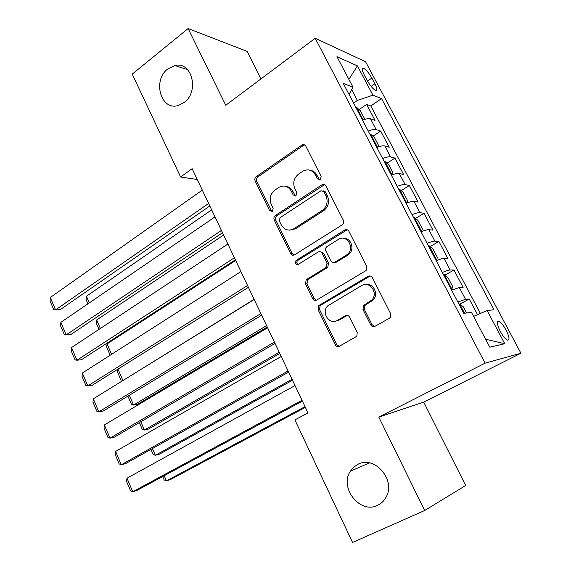 <?xml version="1.0" encoding="UTF-8"?>
<svg xmlns="http://www.w3.org/2000/svg" width="571" height="571" viewBox="0 0 571 571"><rect width="100%" height="100%" fill="white"/><g stroke="black" fill="none" stroke-linecap="round" stroke-linejoin="round"><path stroke-width="0.86" d="M320.281 179.637L321.123 176.389L305.813 146.14C304.921 144.691 303.708 144.27 302.159 144.891L256.279 176.582C254.873 177.781 254.502 179.265 255.173 181.043L269.648 210.642L272.36 211.448L273.152 208.315L271.254 204.454C269.069 198.701 270.276 193.912 274.872 190.086L279.198 187.188C284.222 184.868 288.241 186.16 291.26 191.085L293.194 194.975L295.978 195.767L296.792 192.584L294.85 188.68C292.609 182.863 293.851 177.995 298.576 174.069L303.08 171.057C308.233 168.688 312.351 169.98 315.428 174.926L317.419 178.859L320.281 179.637M357.874 464.344L353.685 467.185L350.416 471.146C338.996 487.563 359.937 514.45 377.574 505.349C381.264 503.622 384.105 500.881 386.11 497.127C396.195 479.883 374.348 455.001 357.874 464.344M167.888 68.877C152.043 80.397 160.993 111.445 178.552 105.392L184.062 102.544C199.729 91.674 191.92 60.869 174.797 65.537L167.888 68.877M506.12 330.117C503.372 325.185 500.917 322.222 498.74 321.237C496.485 321.237 496.97 324.571 500.196 331.237C502.958 336.198 505.421 339.174 507.59 340.159C509.86 340.116 509.368 336.769 506.12 330.117M370.672 324.835C371.764 326.591 373.206 327.083 374.997 326.312L389.294 318.311L390.264 317.469L390.593 313.636L372.406 277.699C371.307 275.971 369.865 275.515 368.081 276.335L318.675 305.621L318.061 309.675L335.213 344.77C336.269 346.497 337.654 346.997 339.374 346.262L356.832 336.248L357.225 332.393L349.666 317.162C348.603 315.435 347.197 314.956 345.462 315.72L337.283 320.431C329.339 325.499 320.809 312.251 327.79 305.806L361.657 285.586C369.523 280.382 378.609 292.952 371.942 299.932L363.477 305.542L363.006 309.511L370.672 324.835L372.042 324.671L374.583 326.505M424.674 510.51L465.665 485.478L423.711 402.127L378.816 417.08L424.674 510.51L352.55 542.45L294.893 419.899L308.005 412.933L192.134 168.673L180.629 177.01L197.259 179.487M378.816 417.08L485.107 363.156L315.199 38.286L365.554 61.711L520.923 353.235L485.107 363.156M260.997 78.884L247.15 51.376L188.109 28.55L225.759 105.264L315.199 38.286M188.109 28.55L132.222 74.123L180.629 177.01M342.1 224.917L342.414 224.696C343.721 223.447 344.027 221.969 343.335 220.27L325.962 185.953C324.928 184.326 323.564 183.948 321.873 184.811L275.35 215.524C273.916 216.702 273.538 218.193 274.223 219.999L290.625 253.56C291.631 255.201 292.952 255.615 294.593 254.816L342.1 224.917M348.917 231.305L366.689 266.414L366.09 270.547L316.734 300.025C315.049 300.796 313.7 300.332 312.672 298.647L305.456 283.894L306.213 279.711L326.284 267.349L327.04 263.117L322.172 253.317C321.13 251.647 319.767 251.219 318.083 252.039L298.262 264.373C295.421 264.573 294.7 263.274 296.085 260.476L344.698 230.056C346.44 229.207 347.846 229.621 348.917 231.305M477.527 314.685L469.262 299.011L459.833 304.165M457.835 301.988L465.522 299.311L459.327 287.541L463.124 287.37L453.974 270.026L444.888 275.172M442.361 272.467C446.058 270.868 448.635 270.054 450.098 270.012L443.988 258.406L447.921 258.549L438.906 241.447L430.127 246.593M427.108 243.367C430.791 241.811 433.389 241.062 434.895 241.126L428.871 229.692L432.932 230.127L424.046 213.269L415.56 218.429M412.069 214.682C415.745 213.161 418.357 212.491 419.906 212.655L413.975 201.385L418.158 202.113L409.393 185.489L401.17 190.65M397.252 186.41C400.913 184.925 403.54 184.319 405.132 184.59L399.279 173.47L403.59 174.483L394.946 158.088L386.967 163.263M382.641 158.538C386.289 157.082 388.93 156.547 390.564 156.911L384.79 145.948L389.222 147.239L380.693 131.073L376.196 129.624C374.519 129.16 371.871 129.631 368.231 131.052M372.949 136.248L380.693 131.073M364.134 74.701L367.224 80.518C370.343 85.971 373.184 89.269 375.739 90.425C377.424 90.482 377.138 88.269 374.883 83.78L371.842 78.056C368.723 72.624 365.875 69.319 363.299 68.149C361.636 68.07 361.921 70.262 364.134 74.701M473.58 316.384L487.142 310.545L493.879 309.746L381.535 98.583L372.934 95.164L357.382 100.425L353.57 103.08M487.142 310.545L504.735 343.728L489.797 347.189L471.489 312.401L463.773 313.322L343.235 83.359L353.021 87.249L336.947 56.7L357.396 65.858L372.934 95.164M480.389 313.45L370.793 105.963L366.639 104.422L375.047 120.367L370.508 118.811C368.816 118.311 366.154 118.761 362.528 120.167M390.564 156.911L394.946 158.088M405.132 184.59L409.393 185.489M419.906 212.655L424.046 213.269M434.895 241.126L438.906 241.447M450.098 270.012L453.974 270.026M465.522 299.311L469.262 299.011M357.382 100.425L351.715 89.64M423.711 402.127L520.923 353.235M359.109 109.611L366.639 104.422M370.793 105.963L381.535 98.583M349.074 94.501L353.021 87.249M384.79 145.948C383.141 145.541 380.493 146.055 376.853 147.496M399.279 173.47C397.666 173.163 395.039 173.741 391.385 175.211M413.975 201.385C412.405 201.17 409.785 201.82 406.117 203.326M428.871 229.692C427.351 229.585 424.745 230.299 421.063 231.84M443.988 258.406C442.511 258.406 439.927 259.198 436.23 260.776M459.327 287.541L451.618 290.125M348.881 79.39L357.396 65.858M504.735 343.728L485.628 339.267M319.603 179.929L316.926 175.211C315.349 172.271 313.022 170.601 309.946 170.187M285.571 186.267C288.755 186.56 291.167 188.244 292.809 191.321L295.45 196.017M304.757 144.977L303.308 145.491L257.906 176.86C256.5 178.052 256.129 179.537 256.8 181.307L271.96 211.648M324.635 184.619L276.935 215.688C275.5 216.859 275.122 218.35 275.807 220.149L292.174 253.61L293.851 255.144M323.836 191.578L320.959 190.778L280.061 217.651L279.262 220.791L281.275 224.895C284.451 230.092 288.662 231.362 293.908 228.714L322.522 210.242C327.069 206.288 328.211 201.456 325.948 195.76L323.836 191.578L325.32 191.82L323.093 190.743M289.34 230.134L295.45 228.843L293.908 228.714M325.32 191.82L327.426 195.989C329.681 201.67 328.546 206.481 324.007 210.428L295.45 228.843M320.41 251.747L323.657 253.367L328.511 263.145L327.761 267.356L307.733 279.683L306.977 283.858L314.171 298.569L316.227 300.26M347.218 229.77L297.627 260.512C296.385 262.018 296.513 263.352 298.012 264.501M346.226 255.237L347.539 254.245C355.319 247.714 346.533 233.76 338.303 239.463L326.74 246.686C325.499 247.914 325.213 249.349 325.891 251.012L330.78 260.833C331.83 262.51 333.214 262.945 334.927 262.132L346.226 255.237L347.66 255.287L348.967 254.302C354.976 249.299 351.115 237.764 343.663 238.364M334.121 262.474L336.383 262.16L334.927 262.132M347.66 255.287L336.383 262.16M366.154 284.494C373.591 283.209 378.737 294.172 373.313 299.846L364.869 305.435L364.398 309.396L372.042 324.671M335.027 321.287L338.724 320.281L337.283 320.431M347.346 315.378L338.724 320.281M370.272 275.986L320.167 305.521L319.553 309.561L336.669 344.549L339.145 346.376M364.098 119.589L364.598 118.782L360.394 110.767L356.425 107.184L355.654 107.062M89.29 302.901L86.414 296.263L211.663 209.843M359.93 115.214L358.417 112.323M87.927 303.836L86.1 299.611L86.414 296.263M304.471 144.827L302.83 145.063M208.629 203.447L55.558 309.889L60.248 309.653L209.821 205.96M202.298 190.1L50.298 297.498L55.558 309.889L53.745 309.653L50.077 301.003L50.298 297.498M378.059 147.032L378.744 145.726L374.476 137.604L370.55 134.128L369.801 134.035M100.368 328.453L96.677 319.946L223.596 235.002M374.133 142.307L372.599 139.374M98.983 329.367L96.335 323.243L96.677 319.946M392.291 174.854L393.084 173.049L388.758 164.812L384.875 161.45L384.14 161.393M111.581 354.327L107.062 343.906L235.687 260.483M388.53 169.78L386.974 166.803M110.182 355.226L106.684 347.154L107.062 343.906M399.5 189.237L406.752 203.069L407.623 200.756L403.24 192.398L399.4 189.158L398.679 189.137M406.566 203.14L406.024 203.155M254.109 299.318L123.293 380.315M403.14 197.637L401.556 194.625M117.99 369.109L122.872 380.379L120.859 379.872L117.162 371.343L117.398 369.48M421.034 231.783L421.584 231.455L422.376 228.857L417.929 220.385L414.139 217.258L413.425 217.273M421.584 231.455L420.877 231.491M266.586 325.627L133.571 405.053L137.675 404.247L267.249 327.026M417.951 225.895L416.345 222.84M129.324 395.26L133.571 405.053L131.501 404.454L127.89 396.124M221.427 230.42L66.179 334.913L70.833 334.52L222.512 232.711M215.003 216.887L60.854 322.365L66.179 334.913L64.309 334.57L60.597 325.82L60.854 322.365M234.395 257.764L76.928 360.244L81.546 359.687L235.373 259.826M227.886 244.045L71.539 347.539L76.928 360.244L75.008 359.801L71.247 350.937L71.539 347.539M247.543 285.479L87.813 385.889L92.388 385.168L248.414 287.313M240.948 271.575L82.352 373.027L87.813 385.889L85.836 385.339L82.031 376.36L82.352 373.027M260.876 313.579L98.833 411.855L103.365 410.963L261.632 315.178M254.188 299.482L93.309 398.829L98.833 411.855L96.799 411.191L92.945 402.105L93.309 398.829M349.545 253.717L347.047 254.666M436.08 260.483L436.637 260.162L437.336 257.357L432.825 248.763L429.085 245.758L428.386 245.808M436.637 260.162L435.944 260.233M279.233 352.286L144.392 430.027L148.46 429.064L279.79 353.463M336.49 320.823L335.762 321.245M432.975 254.559L431.348 251.461M140.801 421.733L144.392 430.027L142.265 429.321L139.345 422.583M274.394 342.079L109.989 438.15L114.486 437.086L275.036 343.435M267.606 327.775L104.393 424.96L109.989 438.15L107.898 437.372L104.001 428.171L104.393 424.96M451.34 289.597L451.904 289.283L452.51 286.264L447.935 277.549L444.245 274.672L443.56 274.765M451.904 289.283L451.233 289.397M292.045 379.287L155.348 455.301L159.373 454.181L292.502 380.25M448.214 283.637L446.565 280.489M152.421 448.549L155.348 455.301L153.164 454.487L150.951 449.377M288.098 370.972L121.295 464.773L125.741 463.538L288.619 372.078M281.217 356.475L115.627 451.418L121.295 464.773L119.139 463.88L115.192 454.566L115.627 451.418M466.536 312.994L463.259 306.748L459.626 304.008L458.956 304.136M305.021 406.645L166.432 480.875L170.415 479.59L305.371 407.38M463.681 313.144L462.003 309.946M164.198 475.714L166.432 480.875L164.198 479.961L162.706 476.521M302.002 400.278L132.736 491.738L137.14 490.318L302.402 401.12M295.021 385.575L126.998 478.212L132.736 491.738L130.523 490.732L126.526 481.296L126.998 478.212M376.196 129.624L370.508 118.811M367.531 81.082L371.842 78.056M371.114 86.407L374.883 83.78M316.926 175.211L315.428 174.926M294.736 195.203L293.194 194.975M292.809 191.321L291.26 191.085M271.239 210.82L269.648 210.642M256.8 181.307L255.173 181.043M257.906 176.86L256.279 176.582M303.308 145.491L301.781 145.12M318.911 179.137L317.419 178.859M292.174 253.61L290.625 253.56M275.807 220.149L274.223 219.999M276.935 215.688L275.35 215.524M323.336 185.09L321.844 184.833M323.579 210.72L322.094 210.535M327.426 195.989L325.948 195.76M314.171 298.569L312.672 298.647M306.977 283.858L305.456 283.894M308.147 279.376L306.634 279.405M327.311 267.692L325.834 267.685M328.511 263.145L327.04 263.117M323.657 253.367L322.172 253.317M297.826 260.369L296.285 260.333M346.133 230.184L344.698 230.056M364.398 309.396L363.006 309.511M365.654 304.793L364.269 304.893M371.143 301.631L369.772 301.731M346.89 315.585L345.462 315.72M336.669 344.549L335.213 344.77M319.553 309.561L318.061 309.675M320.738 305.071L319.253 305.178M369.458 276.321L368.081 276.335M363.156 119.924L356.525 107.277M377.481 147.247L370.65 134.214M392.013 174.962L384.975 161.536M421.605 231.391L414.232 217.337M436.658 260.09L429.178 245.83M451.925 289.212L444.338 274.744M464.523 313.236L459.719 304.072M369.565 462.931L350.416 471.146M497.405 321.937L498.74 321.237M362.235 68.905L363.299 68.149M187.616 69.655L174.797 65.537M303.686 145.27L302.159 144.891M323.357 185.075L321.873 184.811M324.007 210.428L322.522 210.242M307.733 279.683L306.213 279.711M327.761 267.356L326.284 267.349M297.627 260.512L296.085 260.476M348.967 254.302L347.539 254.245M364.869 305.435L363.477 305.542M373.313 299.846L371.942 299.932M320.167 305.521L318.675 305.621"/></g></svg>
